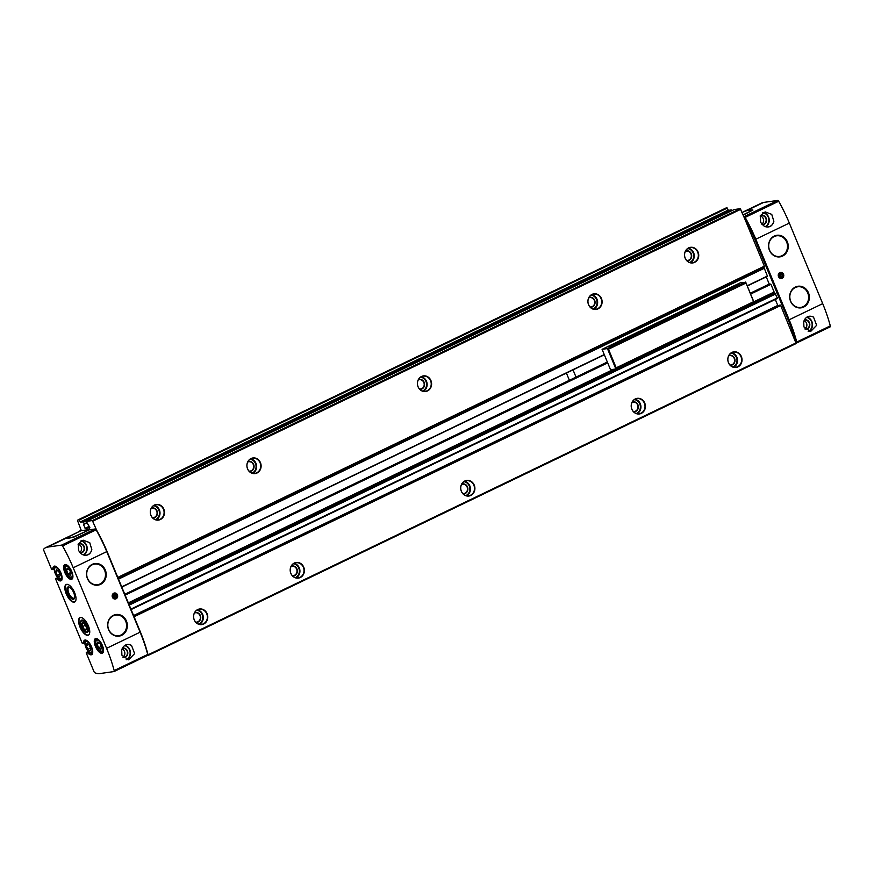 <?xml version="1.0" encoding="UTF-8"?>
<svg xmlns="http://www.w3.org/2000/svg" width="874" height="874" viewBox="0 0 874 874"><rect width="100%" height="100%" fill="white"/><g stroke="black" fill="none" stroke-linecap="round" stroke-linejoin="round"><path stroke-width="1.31" d="M83.838 643.198L82.189 643.144L55.586 578.905L57.542 577.506M53.227 569.269L51.566 569.214L43.776 550.412A1.387 0.579 64.3 0 1 43.7 549.134A34.742 14.574 64.3 0 1 45.634 547.681A34.742 14.574 64.3 0 1 47.502 547.124L61.606 545.125A1.387 0.579 64.3 0 1 62.557 545.955A83.38 34.971 64.3 0 1 73.219 567.772L106.584 648.333A83.38 34.971 64.3 0 1 114.177 670.577A1.387 0.579 64.3 0 1 114.057 671.549A1.387 0.579 64.3 0 1 113.981 671.571L99.876 673.57A34.742 14.574 64.3 0 1 94.927 672.805A1.387 0.579 64.3 0 1 93.999 671.647L86.209 652.834L88.165 651.436M90.077 650.901L90.82 648.847L89.29 645.165L87.029 643.537L86.297 645.591L87.815 649.273L90.077 650.901M100.881 649.371L101.624 647.317L100.095 643.635L97.833 642.008L97.101 644.062L98.62 647.743L100.881 649.371M70.259 575.442L71.002 573.388L69.483 569.706L67.211 568.078L66.479 570.132L67.997 573.814L70.259 575.442M59.454 576.971L60.197 574.917L58.667 571.235L56.406 569.608L55.674 571.662L57.192 575.343L59.454 576.971M88.46 651.753L86.209 652.834M84.931 642.751L84.046 643.177A7.647 3.201 -115.7 0 1 85.128 640.391C84.221 639.768 88.514 639.539 91.923 647.951C92.742 653.075 92.688 655.15 91.759 654.156A7.647 3.201 -115.7 0 1 87.739 652.091L86.384 652.288M57.837 577.823L55.586 578.905M54.308 568.821L53.423 569.247A7.647 3.201 -115.7 0 1 54.505 566.461C53.598 565.839 57.892 565.609 61.3 574.021C62.12 579.156 62.065 581.221 61.136 580.238A7.647 3.201 -115.7 0 1 57.116 578.173L55.761 578.359M87.848 635.332A9.723 4.075 -115.7 0 0 88.372 635.169A9.723 4.075 -115.7 0 0 87.837 624.637A9.723 4.075 -115.7 0 0 79.938 617.645A9.723 4.075 -115.7 0 0 80.211 627.587A9.723 4.075 -115.7 0 0 87.848 635.332M74.126 602.186A9.723 4.075 -115.7 0 0 74.651 602.033A9.723 4.075 -115.7 0 0 74.104 591.501A9.723 4.075 -115.7 0 0 66.206 584.498A9.723 4.075 -115.7 0 0 66.479 594.451A9.723 4.075 -115.7 0 0 74.126 602.186M742.124 212.437L761.757 202.987A34.742 14.574 64.3 0 1 763.625 202.429L777.729 200.43A1.387 0.579 64.3 0 1 778.679 201.26A83.38 34.971 64.3 0 1 789.331 223.078L822.696 303.639A83.38 34.971 64.3 0 1 830.3 325.882A1.387 0.579 64.3 0 1 830.18 326.854A1.387 0.579 64.3 0 1 830.103 326.876L796.706 342.947M743.85 216.621L744.2 216.577A1.387 0.579 64.3 0 1 745.151 217.397A83.38 34.971 64.3 0 1 755.802 239.214L789.167 319.775A83.38 34.971 64.3 0 1 796.771 342.029A1.387 0.579 64.3 0 1 796.64 342.99A1.387 0.579 64.3 0 1 796.564 343.012L796.214 343.067M813.541 317.142C808.887 315.001 805.62 316.574 803.73 321.861L803.916 326.898L810.591 331.541L816.644 325.314L813.541 317.142A7.647 6.883 -98.1 0 0 809.357 316.279A7.647 6.883 -98.1 0 0 803.73 321.861M106.584 648.333L140.113 632.186A83.38 34.971 64.3 0 1 147.717 654.44A1.387 0.579 64.3 0 1 147.586 655.402A1.387 0.579 64.3 0 1 147.52 655.434L114.123 671.505M131.526 645.427L134.629 653.599L128.576 659.826L121.901 655.172L121.705 650.147C123.595 644.859 126.872 643.286 131.526 645.427A7.647 6.883 -98.1 0 0 127.342 644.564A7.647 6.883 -98.1 0 0 121.705 650.147M61.606 545.125L95.146 528.989A1.387 0.579 64.3 0 1 96.096 529.819A83.38 34.971 64.3 0 1 106.748 551.636L140.113 632.186M82.014 554.313L78.605 550.653L78.245 543.967L83.139 540.176L89.738 542.656L91.825 549.593C90.24 554.837 86.963 556.41 82.014 554.313A7.647 6.883 -98.1 0 0 86.198 555.176A7.647 6.883 -98.1 0 0 91.825 549.593M764.029 226.038C768.978 228.136 772.255 226.563 773.851 221.308L771.753 214.37L765.154 211.89L760.26 215.692L760.62 222.378L764.029 226.038A7.647 6.883 -98.1 0 0 768.213 226.901A7.647 6.883 -98.1 0 0 773.851 221.308M95.812 529.404A1.387 0.579 64.3 0 1 96.621 530.223A83.38 34.971 64.3 0 1 96.73 530.409A83.38 34.971 64.3 0 1 107.284 552.04L140.124 631.323A83.38 34.971 64.3 0 1 147.662 653.381L148.23 655.402L147.335 655.533M779.772 305.113L780.679 305.518L796.148 343.537L148.263 655.38L796.148 343.537M89.629 529.764L89.028 528.038L89.869 527.656L86.286 521.417L734.215 209.542L740.245 208.689L744.648 218.544A83.38 34.971 64.3 0 1 755.191 240.175L788.031 319.458A83.38 34.971 64.3 0 1 795.58 341.516M744.648 218.544L764.379 266.177L764.149 267.149L118.077 578.118M767.503 276.271L747.292 286.006L767.492 276.282L764.302 268.285A1.387 0.579 64.3 0 1 764.149 267.149M769.36 284.039L770.934 284.301L774.124 292.014L753.825 301.792M777.51 298.405L131.1 609.549L777.51 298.405L774.888 293.074A1.387 0.579 64.3 0 1 774.124 292.014M775.304 299.465L777.784 305.452L133.58 615.536M734.204 209.552L86.297 521.407L92.338 520.554L96.73 530.409M89.028 528.038L89.869 527.645L89.028 528.038M147.662 653.381A83.38 34.971 64.3 0 1 147.717 653.577A1.387 0.579 64.3 0 1 147.717 654.429M89.421 526.585L85.291 528.573L86.1 528.453L86.832 529.895M85.291 528.573L83.489 524.509L84.308 524.127L83.489 524.509M725.835 208.099A2.087 0.874 64.3 0 1 725.933 208.034A2.087 0.874 64.3 0 1 726.043 208.001L727.07 207.859L728.359 210.372L80.452 522.237L83.358 521.833L84.308 524.127M80.452 522.237L79.152 519.724L78.125 519.866A2.087 0.874 64.3 0 0 78.015 519.899A2.087 0.874 64.3 0 0 78.026 521.909L81.271 530.496A34.742 14.574 64.3 0 0 79.687 531.01A34.742 14.574 64.3 0 0 78.212 532.004M728.359 210.372L731.276 209.957L731.724 210.743M247.56 468.879A7.888 7.09 -98.1 0 1 254.64 457.954A7.888 7.09 -98.1 0 1 259.829 470.485A7.888 7.09 -98.1 0 1 247.56 468.879M418.067 386.8A7.888 7.09 -98.1 0 1 425.135 375.886A7.888 7.09 -98.1 0 1 430.325 388.406A7.888 7.09 -98.1 0 1 418.067 386.8M588.563 304.731A7.888 7.09 -98.1 0 1 595.642 293.817A7.888 7.09 -98.1 0 1 600.831 306.337A7.888 7.09 -98.1 0 1 588.563 304.731M150.94 515.376A7.888 7.09 -98.1 0 1 158.019 504.462A7.888 7.09 -98.1 0 1 163.209 516.982A7.888 7.09 -98.1 0 1 150.94 515.376M685.183 258.223A7.888 7.09 -98.1 0 1 692.263 247.309A7.888 7.09 -98.1 0 1 697.452 259.829A7.888 7.09 -98.1 0 1 685.183 258.223M728.479 362.743A7.888 7.09 -98.1 0 1 735.558 351.829A7.888 7.09 -98.1 0 1 740.748 364.349A7.888 7.09 -98.1 0 1 728.479 362.743M290.845 573.388A7.888 7.09 -98.1 0 1 297.925 562.474A7.888 7.09 -98.1 0 1 303.114 574.994A7.888 7.09 -98.1 0 1 290.845 573.388M461.352 491.319A7.888 7.09 -98.1 0 1 468.431 480.405A7.888 7.09 -98.1 0 1 473.621 492.925A7.888 7.09 -98.1 0 1 461.352 491.319M631.858 409.251A7.888 7.09 -98.1 0 1 638.938 398.336A7.888 7.09 -98.1 0 1 644.127 410.856A7.888 7.09 -98.1 0 1 631.858 409.251M194.236 619.895A7.888 7.09 -98.1 0 1 201.315 608.981A7.888 7.09 -98.1 0 1 206.493 621.501A7.888 7.09 -98.1 0 1 194.236 619.895M744.113 217.255L744.156 217.255A1.387 0.579 64.3 0 1 745.107 218.085A83.38 34.971 64.3 0 1 755.77 239.902L788.599 319.185A83.38 34.971 64.3 0 1 796.203 341.428A1.387 0.579 64.3 0 1 796.083 342.4A1.387 0.579 64.3 0 1 796.006 342.422L795.963 342.433M743.119 214.851L752.864 209.978A33.354 4.009 -22.5 0 0 745.533 211.016L742.135 212.469M752.896 210.044L743.228 215.102M778.505 276.599A3.059 2.753 -98.1 0 1 781.258 272.36A3.059 2.753 -98.1 0 1 783.268 277.222A3.059 2.753 -98.1 0 1 778.505 276.599M790.599 301.355A10.914 9.822 -98.1 0 1 800.398 286.235A10.914 9.822 -98.1 0 1 807.576 303.573A10.914 9.822 -98.1 0 1 790.599 301.355M769.481 250.368A10.914 9.822 -98.1 0 1 779.28 235.259A10.914 9.822 -98.1 0 1 786.458 252.597A10.914 9.822 -98.1 0 1 769.481 250.368M89.334 529.546L80.932 530.726L66.446 537.881A33.354 4.009 -22.5 0 0 73.777 536.844L89.443 529.797L73.886 537.095A33.354 4.009 -22.5 0 1 66.555 538.133L66.533 538.067M95.146 528.989L89.443 529.797M45.634 547.681L79.163 531.545A34.742 14.574 64.3 0 1 79.72 531.316M112.407 597.215A3.059 2.753 -98.1 0 1 115.15 592.987A3.059 2.753 -98.1 0 1 117.16 597.838A3.059 2.753 -98.1 0 1 112.407 597.215M87.466 578.654A10.914 9.822 -98.1 0 1 97.265 563.533A10.914 9.822 -98.1 0 1 104.443 580.871A10.914 9.822 -98.1 0 1 87.466 578.654M108.584 629.63A10.914 9.822 -98.1 0 1 118.383 614.52A10.914 9.822 -98.1 0 1 125.561 631.858A10.914 9.822 -98.1 0 1 108.584 629.63M685.205 258.158A7.647 6.883 -98.1 0 1 690.384 247.582A7.647 6.883 -98.1 0 1 698.26 254.181A7.647 6.883 -98.1 0 1 692.525 262.713A7.647 6.883 -98.1 0 1 685.205 258.158M685.533 251.057A5.004 4.501 -98.1 0 1 691.651 255.121A5.004 4.501 -98.1 0 1 686.898 260.725M685.358 251.395A4.72 4.25 -98.1 0 1 691.279 255.175A4.72 4.25 -98.1 0 1 686.636 260.441M194.247 619.83A7.647 6.883 -98.1 0 1 199.425 609.254A7.647 6.883 -98.1 0 1 207.313 615.853A7.647 6.883 -98.1 0 1 201.566 624.386A7.647 6.883 -98.1 0 1 194.247 619.83M194.574 612.729A5.004 4.501 -98.1 0 1 200.692 616.793A5.004 4.501 -98.1 0 1 195.94 622.397M194.399 613.067A4.72 4.25 -98.1 0 1 200.332 616.847A4.72 4.25 -98.1 0 1 195.678 622.113M631.88 409.185A7.647 6.883 -98.1 0 1 637.059 398.61A7.647 6.883 -98.1 0 1 644.936 405.208A7.647 6.883 -98.1 0 1 639.2 413.741A7.647 6.883 -98.1 0 1 631.88 409.185M632.208 402.084A5.004 4.501 -98.1 0 1 638.326 406.148A5.004 4.501 -98.1 0 1 633.574 411.752M632.022 402.422A4.72 4.25 -98.1 0 1 637.954 406.202A4.72 4.25 -98.1 0 1 633.311 411.468M461.374 491.254A7.647 6.883 -98.1 0 1 466.552 480.678A7.647 6.883 -98.1 0 1 474.429 487.277A7.647 6.883 -98.1 0 1 468.693 495.809A7.647 6.883 -98.1 0 1 461.374 491.254M461.701 484.152A5.004 4.501 -98.1 0 1 467.819 488.216A5.004 4.501 -98.1 0 1 463.067 493.821M461.527 484.491A4.72 4.25 -98.1 0 1 467.448 488.271A4.72 4.25 -98.1 0 1 462.805 493.537M290.867 573.322A7.647 6.883 -98.1 0 1 296.046 562.747A7.647 6.883 -98.1 0 1 303.933 569.345A7.647 6.883 -98.1 0 1 298.187 577.878A7.647 6.883 -98.1 0 1 290.867 573.322M291.195 566.221A5.004 4.501 -98.1 0 1 297.313 570.285A5.004 4.501 -98.1 0 1 292.561 575.89M291.02 566.56A4.72 4.25 -98.1 0 1 296.942 570.34A4.72 4.25 -98.1 0 1 292.298 575.605M728.49 362.677A7.647 6.883 -98.1 0 1 733.679 352.102A7.647 6.883 -98.1 0 1 741.556 358.701A7.647 6.883 -98.1 0 1 735.821 367.233A7.647 6.883 -98.1 0 1 728.49 362.677M728.818 355.576A5.004 4.501 -98.1 0 1 734.947 359.64A5.004 4.501 -98.1 0 1 730.194 365.245M728.643 355.915A4.72 4.25 -98.1 0 1 734.575 359.695A4.72 4.25 -98.1 0 1 729.932 364.961M150.951 515.31A7.647 6.883 -98.1 0 1 156.14 504.735A7.647 6.883 -98.1 0 1 164.017 511.334A7.647 6.883 -98.1 0 1 158.281 519.866A7.647 6.883 -98.1 0 1 150.951 515.31M151.278 508.209A5.004 4.501 -98.1 0 1 157.407 512.273A5.004 4.501 -98.1 0 1 152.655 517.878M151.104 508.548A4.72 4.25 -98.1 0 1 157.036 512.328A4.72 4.25 -98.1 0 1 152.393 517.594M588.584 304.665A7.647 6.883 -98.1 0 1 593.763 294.09A7.647 6.883 -98.1 0 1 601.64 300.689A7.647 6.883 -98.1 0 1 595.904 309.221A7.647 6.883 -98.1 0 1 588.584 304.665M588.912 297.564A5.004 4.501 -98.1 0 1 595.03 301.628A5.004 4.501 -98.1 0 1 590.278 307.233M588.737 297.903A4.72 4.25 -98.1 0 1 594.659 301.683A4.72 4.25 -98.1 0 1 590.016 306.949M418.078 386.734A7.647 6.883 -98.1 0 1 423.256 376.159A7.647 6.883 -98.1 0 1 431.144 382.757A7.647 6.883 -98.1 0 1 425.398 391.29A7.647 6.883 -98.1 0 1 418.078 386.734M418.406 379.633A5.004 4.501 -98.1 0 1 424.524 383.697A5.004 4.501 -98.1 0 1 419.771 389.301M418.231 379.972A4.72 4.25 -98.1 0 1 424.152 383.752A4.72 4.25 -98.1 0 1 419.509 389.017M247.571 468.803A7.647 6.883 -98.1 0 1 252.75 458.227A7.647 6.883 -98.1 0 1 260.638 464.837A7.647 6.883 -98.1 0 1 254.902 473.358A7.647 6.883 -98.1 0 1 247.571 468.803M247.899 461.701A5.004 4.501 -98.1 0 1 254.017 465.766A5.004 4.501 -98.1 0 1 249.265 471.37M247.724 462.051A4.72 4.25 -98.1 0 1 253.657 465.82A4.72 4.25 -98.1 0 1 249.003 471.086M760.216 215.987A4.512 4.064 -98.1 0 1 761.822 224.203M78.19 544.273A4.512 4.064 -98.1 0 1 79.807 552.477M122.065 648.967A4.512 4.064 -98.1 0 1 122.873 657.15M804.08 320.682A4.512 4.064 -98.1 0 1 804.888 328.864M69.789 587.383A5.954 2.502 -115.7 0 0 68.849 587.426A5.954 2.502 -115.7 0 0 69.013 593.512A5.954 2.502 -115.7 0 0 73.689 598.242A5.954 2.502 -115.7 0 0 74.017 598.144A5.954 2.502 -115.7 0 0 74.629 597.445M73.34 599.302A6.763 2.841 -115.7 0 0 74.552 597.936A6.763 2.841 -115.7 0 0 73.329 591.873A6.763 2.841 -115.7 0 0 69.352 587.131A6.763 2.841 -115.7 0 0 67.451 592.441A6.763 2.841 -115.7 0 0 73.34 599.302M84.232 630.897A6.763 2.841 -115.7 0 0 87.061 632.437A6.763 2.841 -115.7 0 0 88.274 631.072A6.763 2.841 -115.7 0 0 87.05 625.008A6.763 2.841 -115.7 0 0 83.074 620.278A6.763 2.841 -115.7 0 0 80.692 623.544M59.847 574.065L57.192 575.343M57.826 570.624L55.674 571.662M70.652 572.536L67.997 573.814M68.631 569.094L66.479 570.132M101.275 646.465L98.62 647.743M99.254 643.024L97.101 644.062M90.47 647.995L87.815 649.273M88.449 644.553L86.297 645.591M779.564 256.432L779.51 256.443A10.422 9.374 -98.1 0 1 769.524 250.226A10.422 9.374 -98.1 0 1 776.582 235.805L776.647 235.794A10.422 9.374 -98.1 0 1 787.398 244.796A10.422 9.374 -98.1 0 1 779.564 256.432A10.422 9.374 -98.1 0 1 769.579 250.215A10.422 9.374 -98.1 0 1 776.647 235.794M118.667 635.704L118.613 635.704A10.422 9.374 -98.1 0 1 108.627 629.488A10.422 9.374 -98.1 0 1 115.685 615.067L115.75 615.056A10.422 9.374 -98.1 0 1 126.49 624.069A10.422 9.374 -98.1 0 1 118.667 635.704A10.422 9.374 -98.1 0 1 108.682 629.488A10.422 9.374 -98.1 0 1 115.75 615.056M97.549 584.717L97.495 584.728A10.422 9.374 -98.1 0 1 87.509 578.512A10.422 9.374 -98.1 0 1 94.567 564.08L94.632 564.08A10.422 9.374 -98.1 0 1 105.372 573.082A10.422 9.374 -98.1 0 1 97.549 584.717A10.422 9.374 -98.1 0 1 87.564 578.501A10.422 9.374 -98.1 0 1 94.632 564.08M800.682 307.419L800.628 307.429A10.422 9.374 -98.1 0 1 790.642 301.213A10.422 9.374 -98.1 0 1 797.7 286.792L797.765 286.781A10.422 9.374 -98.1 0 1 808.516 295.783A10.422 9.374 -98.1 0 1 800.682 307.419A10.422 9.374 -98.1 0 1 790.697 301.202A10.422 9.374 -98.1 0 1 797.765 286.781M778.734 276.403A2.48 2.229 -98.1 0 1 780.963 272.972A2.48 2.229 -98.1 0 1 782.591 276.916A2.48 2.229 -98.1 0 1 778.734 276.403M779.105 276.271A2.185 1.967 -98.1 0 1 781.061 273.245A2.185 1.967 -98.1 0 1 782.503 276.708A2.185 1.967 -98.1 0 1 779.105 276.271M779.575 276.042L780.766 277.003L782.077 276.37L782.197 274.775L781.017 273.824L779.706 274.447L779.575 276.042M780.362 276.676L782.077 276.37M780.569 276.577L780.701 274.993L782.197 274.775M780.701 274.993L779.914 274.349M112.626 597.029A2.48 2.229 -98.1 0 1 114.855 593.588A2.48 2.229 -98.1 0 1 116.493 597.532A2.48 2.229 -98.1 0 1 112.626 597.029M112.997 596.887A2.185 1.967 -98.1 0 1 114.964 593.872A2.185 1.967 -98.1 0 1 116.395 597.335A2.185 1.967 -98.1 0 1 112.997 596.887M113.478 596.658L114.658 597.619L115.969 596.986L116.1 595.402L114.909 594.44L113.598 595.074L113.478 596.658M114.265 597.303L115.969 596.986M114.472 597.204L114.603 595.609L116.1 595.402M114.603 595.609L113.806 594.976M740.212 282.837L745.806 282.422L753.912 302.459L615.689 368.992L616.203 367.823L608.49 349.207L607.244 348.595L602.11 349.316M602.099 349.316L740.3 282.794L602.077 349.327L610.533 369.724L615.689 368.992M668.217 318.081A6.249 0.754 -22.5 0 0 670.336 317.786L645.646 329.673A6.249 0.754 -22.5 0 0 643.526 329.968L667.277 318.398L668.217 318.081L668.512 318.802M739.196 284.574L735.7 285.459L711.731 297.138A6.249 0.754 -22.5 0 1 713.84 296.843L739.251 284.706M745.467 282.062L607.244 348.595M671.8 316.749L676.64 314.64L671.8 316.749M705.165 300.689L711.578 297.892L705.165 300.689M636.96 333.518L643.373 330.722L636.96 333.518M634.109 334.502A6.249 0.754 -22.5 0 0 636.228 334.196L612.259 345.886L609.298 346.301L633.169 334.808L634.109 334.502L634.415 335.212M702.314 301.672A6.249 0.754 -22.5 0 0 704.433 301.366L679.743 313.253A6.249 0.754 -22.5 0 0 677.623 313.558L701.374 301.978L702.314 301.672L702.609 302.393M745.806 283.121L608.49 349.207M753.508 301.727L616.203 367.823M766.269 276.872L769.251 284.094M573.027 369.877L576.021 377.098M569.389 380.277L566.407 373.067M607.583 348.955L615.711 368.588M745.806 282.422L753.934 302.054M675.34 315.448L673.035 316.41M709.295 299.236L707.383 300.033M641.09 332.065L639.178 332.852M86.46 631.968A6.063 2.546 64.3 0 1 85.434 631.76A6.063 2.546 64.3 0 1 81.861 627.51A6.063 2.546 64.3 0 1 80.769 622.069A6.063 2.546 64.3 0 1 85.958 624.375A6.063 2.546 64.3 0 1 86.46 631.968M85.685 630.099A4.031 1.693 64.3 0 1 82.178 626.013A4.031 1.693 64.3 0 1 83.314 622.845A4.031 1.693 64.3 0 1 83.696 623.086A4.031 1.693 64.3 0 1 86.406 629.291A4.031 1.693 64.3 0 1 85.685 630.099M83.718 623.086L81.981 623.337L82.44 626.647L84.625 629.706L86.362 629.466M86.471 628.821L84.625 629.706M85.434 625.205L82.44 626.647M90.874 652.823A6.118 2.567 -115.7 0 0 89.683 644.094A6.118 2.567 -115.7 0 0 85.106 644.739A6.118 2.567 -115.7 0 0 90.874 652.823M101.679 651.294A6.118 2.567 -115.7 0 0 100.488 642.565A6.118 2.567 -115.7 0 0 95.911 643.209A6.118 2.567 -115.7 0 0 101.679 651.294M71.067 577.364A6.118 2.567 -115.7 0 0 69.865 568.635A6.118 2.567 -115.7 0 0 65.288 569.28A6.118 2.567 -115.7 0 0 71.067 577.364M60.251 578.894A6.118 2.567 -115.7 0 0 59.061 570.165A6.118 2.567 -115.7 0 0 54.483 570.809A6.118 2.567 -115.7 0 0 60.251 578.894M87.476 652.649A8.063 3.376 -115.7 0 0 92.72 652.452A8.063 3.376 -115.7 0 0 88.285 641.745A8.063 3.376 -115.7 0 0 83.467 642.969L82.189 643.144M56.854 578.73A8.063 3.376 -115.7 0 0 62.098 578.522A8.063 3.376 -115.7 0 0 57.662 567.816A8.063 3.376 -115.7 0 0 52.844 569.04L51.566 569.214M101.974 653.304A8.063 3.376 -115.7 0 0 100.39 641.789A8.063 3.376 -115.7 0 0 94.359 642.641A8.063 3.376 -115.7 0 0 101.974 653.304M71.351 579.375A8.063 3.376 -115.7 0 0 69.767 567.86A8.063 3.376 -115.7 0 0 63.736 568.712A8.063 3.376 -115.7 0 0 71.351 579.375M822.696 303.639L789.167 319.775M830.3 325.882L796.771 342.029M114.177 670.577L147.717 654.44M73.219 567.772L106.748 551.636M62.557 545.955L96.096 529.819M778.679 201.26L745.151 217.397M789.331 223.078L755.802 239.214M726.043 208.001L78.125 519.866M727.07 207.859L79.152 519.724M727.288 208.099L79.381 519.964M728.14 210.131L80.222 521.996M731.276 209.957L83.358 521.833M731.494 210.197L83.587 522.062M86.712 522.707L84.319 523.854M86.799 522.925L84.341 524.105L86.799 522.925M89.312 526.29L85.062 528.333M89.519 526.814L86.1 528.453M89.64 527.098L86.329 528.694M740.245 208.689L92.338 520.554M740.813 209.279L92.895 521.155M764.379 266.177L117.782 577.408M764.411 266.406L117.87 577.605M764.302 268.285L118.503 579.134M767.492 276.009L747.194 285.776M604.262 354.582L121.705 586.858M604.349 354.8L121.792 587.077L604.349 354.8M769.426 284.006L750.274 293.227L769.393 284.017M124.785 594.287L607.343 362.022L124.785 594.298M770.715 284.061L750.515 293.784M607.572 362.59L125.015 594.855M770.934 284.301L750.635 294.068M607.692 362.874L125.135 595.139M613.592 369.287L128.336 602.863M774.888 293.074L128.828 604.054M775.697 293.664L129.166 604.863M775.85 293.872L129.265 605.103M777.51 297.87L130.914 609.102M779.805 305.102L133.798 616.05L779.783 305.102M780.22 305.037L133.842 616.17M780.679 305.518L134.083 616.749M796.148 342.859L148.23 654.735M796.203 341.428L795.657 341.69M788.599 319.185L788.031 319.458M755.77 239.902L755.191 240.175M745.107 218.085L744.561 218.347M777.729 200.43L744.2 216.577M763.625 202.429L746.068 210.874M47.502 547.124L66.468 538.002M688.395 248.216A7.647 6.883 -98.1 0 1 694.185 254.76A7.647 6.883 -98.1 0 1 690.438 262.659M687.762 248.587A7.221 6.5 -98.1 0 1 693.628 254.837A7.221 6.5 -98.1 0 1 689.728 262.473M197.437 609.888A7.647 6.883 -98.1 0 1 203.227 616.432A7.647 6.883 -98.1 0 1 199.48 624.331M196.814 610.26A7.221 6.5 -98.1 0 1 202.681 616.509A7.221 6.5 -98.1 0 1 198.769 624.145M635.059 399.243A7.647 6.883 -98.1 0 1 640.85 405.787A7.647 6.883 -98.1 0 1 637.113 413.686M634.437 399.615A7.221 6.5 -98.1 0 1 640.303 405.864A7.221 6.5 -98.1 0 1 636.403 413.5M464.564 481.312A7.647 6.883 -98.1 0 1 470.354 487.856A7.647 6.883 -98.1 0 1 466.607 495.755M463.93 481.683A7.221 6.5 -98.1 0 1 469.797 487.932A7.221 6.5 -98.1 0 1 465.897 495.569M294.057 563.38A7.647 6.883 -98.1 0 1 299.848 569.924A7.647 6.883 -98.1 0 1 296.1 577.823M293.424 563.752A7.221 6.5 -98.1 0 1 299.29 570.001A7.221 6.5 -98.1 0 1 295.39 577.638M731.68 352.735A7.647 6.883 -98.1 0 1 737.47 359.28A7.647 6.883 -98.1 0 1 733.723 367.178M731.057 353.107A7.221 6.5 -98.1 0 1 736.924 359.356A7.221 6.5 -98.1 0 1 733.024 366.993M154.141 505.369A7.647 6.883 -98.1 0 1 159.931 511.913A7.647 6.883 -98.1 0 1 156.184 519.812M153.518 505.74A7.221 6.5 -98.1 0 1 159.385 511.989A7.221 6.5 -98.1 0 1 155.485 519.626M591.774 294.724A7.647 6.883 -98.1 0 1 597.565 301.268A7.647 6.883 -98.1 0 1 593.817 309.167M591.141 295.095A7.221 6.5 -98.1 0 1 597.008 301.344A7.221 6.5 -98.1 0 1 593.107 308.981M421.268 376.792A7.647 6.883 -98.1 0 1 427.058 383.336A7.647 6.883 -98.1 0 1 423.311 391.235M420.634 377.164A7.221 6.5 -98.1 0 1 426.501 383.413A7.221 6.5 -98.1 0 1 422.601 391.049M250.762 458.861A7.647 6.883 -98.1 0 1 256.552 465.405A7.647 6.883 -98.1 0 1 252.805 473.304M250.139 459.232A7.221 6.5 -98.1 0 1 256.006 465.492A7.221 6.5 -98.1 0 1 252.105 473.118M763.231 212.48A7.647 6.883 -98.1 0 1 769.098 218.773A7.647 6.883 -98.1 0 1 765.744 226.748M762.784 212.721A7.363 6.631 -98.1 0 1 768.727 218.784A7.363 6.631 -98.1 0 1 765.318 226.628M760.249 215.703A4.796 4.315 -98.1 0 1 766.4 218.948A4.796 4.315 -98.1 0 1 762.401 224.815M761.462 215.572L760.118 216.042A4.512 4.064 -98.1 0 1 766.116 219.472A4.512 4.064 -98.1 0 1 762.139 224.552L762.729 224.52M81.216 540.755A7.647 6.883 -98.1 0 1 87.083 547.048A7.647 6.883 -98.1 0 1 83.729 555.034M80.769 541.006A7.363 6.631 -98.1 0 1 86.712 547.058A7.363 6.631 -98.1 0 1 83.303 554.903M78.234 543.978A4.796 4.315 -98.1 0 1 84.385 547.233A4.796 4.315 -98.1 0 1 80.386 553.089M79.447 543.857L78.103 544.327A4.512 4.064 -98.1 0 1 84.101 547.758A4.512 4.064 -98.1 0 1 80.124 552.827L80.714 552.794M125.015 645.383A7.647 6.883 -98.1 0 1 130.455 652.08A7.647 6.883 -98.1 0 1 126.632 659.761M124.643 645.624A7.363 6.631 -98.1 0 1 130.084 652.157A7.363 6.631 -98.1 0 1 126.162 659.641M122.426 648.158A4.796 4.315 -98.1 0 1 127.801 652.528A4.796 4.315 -98.1 0 1 123.201 657.587M122.742 648.366L122.273 648.464A4.512 4.064 -98.1 0 1 127.396 652.277A4.512 4.064 -98.1 0 1 122.994 657.314L124.01 657.314M807.03 317.109A7.647 6.883 -98.1 0 1 812.47 323.806A7.647 6.883 -98.1 0 1 808.647 331.486M806.658 317.349A7.363 6.631 -98.1 0 1 812.11 323.883A7.363 6.631 -98.1 0 1 808.177 331.366M804.441 319.873A4.796 4.315 -98.1 0 1 809.816 324.254A4.796 4.315 -98.1 0 1 805.216 329.312M804.757 320.092L804.288 320.19A4.512 4.064 -98.1 0 1 809.411 323.992A4.512 4.064 -98.1 0 1 805.009 329.039L806.025 329.028M67.025 584.324A9.592 4.02 -115.7 0 0 66.675 593.796A9.592 4.02 -115.7 0 0 74.41 601.902A9.592 4.02 -115.7 0 0 75.295 601.498M66.326 584.455A9.723 4.075 -115.7 0 0 66.774 594.484A9.723 4.075 -115.7 0 0 74.356 602.077A9.723 4.075 -115.7 0 0 74.76 601.967M80.758 617.459A9.592 4.02 -115.7 0 0 80.397 626.931A9.592 4.02 -115.7 0 0 88.143 635.037A9.592 4.02 -115.7 0 0 89.028 634.644M80.047 617.59A9.723 4.075 -115.7 0 0 80.495 627.619A9.723 4.075 -115.7 0 0 88.077 635.223A9.723 4.075 -115.7 0 0 88.482 635.114M71.526 578.828A7.647 3.201 -115.7 0 0 71.941 578.708C72.946 578.741 73.012 576.698 72.127 572.546C67.746 562.954 64.512 564.779 65.31 564.932A7.647 3.201 -115.7 0 0 65.528 572.743A7.647 3.201 -115.7 0 0 71.526 578.828M102.149 652.758A7.647 3.201 -115.7 0 0 102.564 652.627C103.569 652.67 103.635 650.617 102.75 646.476C98.369 636.884 95.135 638.697 95.932 638.861A7.647 3.201 -115.7 0 0 96.14 646.673A7.647 3.201 -115.7 0 0 102.149 652.758M61.256 579.331A6.948 2.917 -115.7 0 0 61.628 579.222A6.948 2.917 -115.7 0 0 61.923 579.036M55.936 566.592A6.948 2.917 -115.7 0 0 55.597 566.702C53.139 567.139 53.74 570.689 57.433 577.375L61.06 579.396L61.901 579.091M91.879 653.26A6.948 2.917 -115.7 0 0 92.251 653.151A6.948 2.917 -115.7 0 0 92.535 652.954M86.559 640.522A6.948 2.917 -115.7 0 0 86.22 640.631C83.762 641.057 84.363 644.619 88.055 651.294L91.683 653.326L92.524 653.02M102.684 651.731A6.948 2.917 -115.7 0 0 103.056 651.622A6.948 2.917 -115.7 0 0 103.35 651.425M97.364 638.992A6.948 2.917 -115.7 0 0 97.025 639.102C94.567 639.528 95.168 643.089 98.86 649.764L102.487 651.796L103.329 651.491M72.061 577.801A6.948 2.917 -115.7 0 0 72.433 577.692A6.948 2.917 -115.7 0 0 72.728 577.506M66.741 565.063A6.948 2.917 -115.7 0 0 66.413 565.172C63.944 565.609 64.556 569.16 68.238 575.846L71.865 577.867L72.706 577.561M633.519 335.649L633.169 334.808M737.711 285.492L737.438 284.826M736.05 286.29L735.7 285.459M667.616 319.228L667.277 318.398M701.724 302.819L701.374 301.978M83.948 643.198L82.593 643.395M53.325 569.28L51.97 569.466M81.391 530.19L79.687 531.01M725.933 208.034L78.015 519.899M830.18 326.854L796.64 342.99M114.057 671.549L147.586 655.402M85.434 631.76L86.144 632.099M80.769 622.069L80.943 621.305"/></g></svg>
